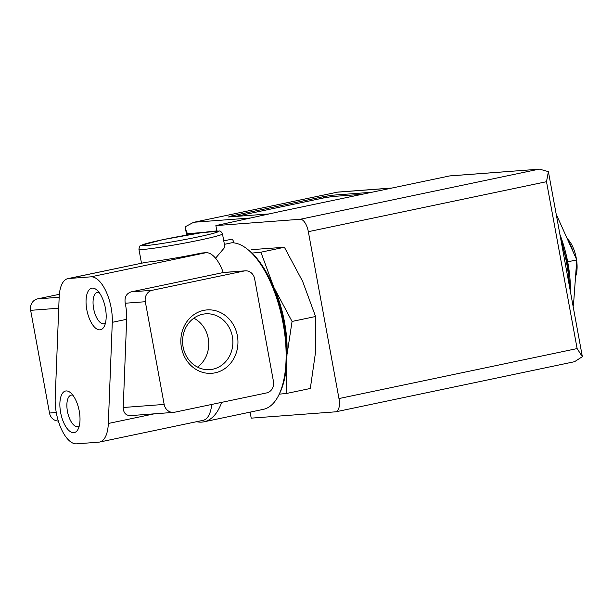 <?xml version="1.0" encoding="UTF-8"?>
<svg xmlns="http://www.w3.org/2000/svg" width="613" height="613" viewBox="0 0 613 613"><rect width="100%" height="100%" fill="white"/><g stroke="black" fill="none" stroke-linecap="round" stroke-linejoin="round"><path stroke-width="0.92" d="M67.905 278.624L146.415 262.203L68.725 278.509L90.939 276.838A32.673 14.275 78.1 0 1 112.286 322.323L108.325 423.476A32.673 14.275 78.1 0 1 99.582 442.057A32.673 14.275 78.1 0 1 98.762 442.172L76.548 443.843A32.673 14.275 78.1 0 1 55.201 398.358L59.162 297.205A32.673 14.275 78.1 0 1 67.905 278.624A32.673 14.275 78.1 0 1 68.725 278.509M146.415 262.203A42.473 2.214 169.6 0 0 201.7 253.016L205.999 252.694A32.673 14.275 78.1 0 1 223.255 272.547L131.205 291.865C126.309 293.527 124.316 297.313 125.236 303.236A32.673 14.275 78.1 0 1 126.669 319.304L112.286 322.323M196.62 421.698A84.946 37.109 -101.9 0 0 204.022 421.805L263.276 409.369A84.946 37.109 -101.9 0 0 278.716 395.209A84.946 37.109 -101.9 0 0 282.149 318.607A84.946 37.109 -101.9 0 0 248.219 249.851A84.946 37.109 -101.9 0 0 231.959 242.748L224.396 244.334M215.561 258.219L224.917 247.162L222.481 233.913A42.473 2.214 169.6 0 1 181.103 243.752A42.473 2.214 169.6 0 1 138.929 249.246L141.488 263.184M204.022 421.805A84.946 37.109 -101.9 0 0 221.714 402.35M570.427 291.696A71.882 31.401 -101.9 0 0 559.93 234.518M286.332 367.064L286.807 393.408L310.324 388.473L315.572 351.939L315.572 316.507L302.615 281.336L284.409 247.269L251.315 249.66M251.958 253.092L260.893 252.204L284.409 247.269M286.807 393.408L279.229 394.167M260.893 252.204L273.85 287.374L292.056 321.442L315.572 316.507M292.056 321.442L287.145 353.87M193.831 318.178A27.991 25.133 -94.3 0 1 208.658 341.663A27.991 25.133 -94.3 0 1 197.493 367.103M202.681 314.247A27.991 25.133 -94.3 0 1 205.639 313.825A27.991 25.133 -94.3 0 1 232.794 339.855A27.991 25.133 -94.3 0 1 209.822 369.647A27.991 25.133 -94.3 0 1 182.835 345.265A27.991 25.133 -94.3 0 1 202.681 314.247M203.662 310.393A31.784 28.543 -94.3 0 1 236.495 352.13A31.784 28.543 -94.3 0 1 188.03 362.306A31.784 28.543 -94.3 0 1 203.662 310.393M173.533 412.388A9.8 8.804 85.7 0 0 174.567 412.243L266.609 392.925A9.8 8.804 85.7 0 0 273.467 381.485L254.625 278.792A9.8 8.804 85.7 0 0 245.261 270.831A9.8 8.804 85.7 0 0 244.227 270.977L152.185 290.294A9.8 8.804 85.7 0 0 145.319 301.726L164.169 404.427A9.8 8.804 85.7 0 0 173.533 412.388L130.446 415.622C125.803 415.522 123.397 412.817 123.221 407.499L126.669 319.304M59.354 294.309L37.516 298.891A9.8 8.804 85.7 0 0 30.65 310.331L49.5 413.024A9.8 8.804 85.7 0 0 58.312 421.008M60.626 412.503A21.24 9.279 -101.9 0 0 68.802 430.418A21.24 9.279 -101.9 0 0 78.165 429.046A21.24 9.279 -101.9 0 0 79.016 409.898A21.24 9.279 -101.9 0 0 70.533 392.711A21.24 9.279 -101.9 0 0 60.626 412.503M86.801 309.688A21.24 9.279 -101.9 0 0 94.977 327.603A21.24 9.279 -101.9 0 0 104.34 326.231A21.24 9.279 -101.9 0 0 105.191 307.082A21.24 9.279 -101.9 0 0 96.708 289.888A21.24 9.279 -101.9 0 0 86.801 309.688M211.7 404.45A32.673 14.275 78.1 0 1 203.133 420.326L99.582 442.057M278.716 395.209L279.689 393.255A82.985 36.251 -101.9 0 0 283.037 318.423A82.985 36.251 -101.9 0 0 249.889 251.253L248.219 249.851M223.76 240.871L231.568 239.231A3.264 1.425 78.1 0 1 233.752 242.855M286.907 352.774A71.552 31.255 -101.9 0 0 272.777 285.413M286.899 356.628A71.882 31.401 -101.9 0 0 273.85 287.374A71.882 31.401 -101.9 0 0 271.214 281.888M556.512 215.876L556.941 215.845L556.52 215.937M556.941 215.845L576.772 259.904L567.676 261.82M576.772 259.904L573.431 305.703L573.009 305.795M575.561 276.555A22.873 9.992 -101.9 0 0 576.703 260.862M576.458 259.215A22.873 9.992 -101.9 0 0 567.232 238.718M573.178 251.912A26.137 11.417 -101.9 0 0 568.251 240.978M99.053 292.401A16.068 7.019 -101.9 0 0 97.367 292.309A16.068 7.019 -101.9 0 0 93.62 308.561A16.068 7.019 -101.9 0 0 103.965 323.756A16.068 7.019 -101.9 0 0 105.474 322.99M72.878 395.224A16.068 7.019 -101.9 0 0 71.192 395.124A16.068 7.019 -101.9 0 0 67.445 411.377A16.068 7.019 -101.9 0 0 77.79 426.571A16.068 7.019 -101.9 0 0 79.299 425.805M577.124 348.582L546.497 181.701L548.39 171.648L582.35 356.682L577.124 348.582L338.966 398.557A13.072 5.709 78.1 0 1 335.916 411.783A13.072 5.709 78.1 0 1 335.587 411.829L251.215 418.15L250.112 412.128M538.413 169.295L300.247 219.27L215.876 225.599L280.984 211.332L449.544 175.954A6.536 5.869 85.7 0 1 450.233 175.862L539.578 169.157L449.544 175.954M338.966 398.557L308.339 231.683A13.072 5.709 78.1 0 0 300.247 219.27M216.864 230.971L215.876 225.599M548.39 171.648L539.578 169.157M582.35 356.682L574.55 361.701L335.916 411.783M269.115 213.929L228.457 216.979L231.339 215.983L323.38 196.673L332.001 195.248L371.846 192.26M392.205 187.992L337.771 192.091L193.524 222.358L185.647 226.549L185.624 229.408L187.409 233.66L203.217 232.473M235.469 216.45L323.618 197.953L332.238 196.535L362.199 194.283M164.169 404.427L123.221 407.499M145.319 301.726L125.236 303.236M152.185 290.294L131.205 291.865M58.725 308.224L30.65 310.331M56.266 412.518L49.5 413.024M154.277 413.829L108.325 423.476M244.227 270.977L223.255 272.547M205.999 252.694L90.939 276.838M59.154 297.267L37.516 298.891M569.324 285.712A78.418 34.251 -101.9 0 0 561.224 241.576M162.92 239.66A39.209 2.046 169.6 0 1 218.611 231.453A39.209 2.046 169.6 0 1 158.828 243.997A39.209 2.046 169.6 0 1 162.92 239.66M546.497 181.701L308.339 231.683M194.275 222.22L250.556 217.998M337.518 192.16L391.692 188.099M187.647 234.948L187.409 233.66M231.484 216.749L231.339 215.983M323.618 197.953L323.38 196.673M332.238 196.535L332.001 195.248M245.261 270.831L223.232 272.478M570.182 290.355L567.431 263.337L560.32 236.649M222.481 233.913C221.239 231.622 220.174 230.664 219.285 231.055L200.765 232.833L162.836 239.668L141.067 245.346C140.093 245.162 139.381 246.457 138.929 249.246M337.771 192.091L193.524 222.358M186.674 235.116L185.624 229.408"/></g></svg>
